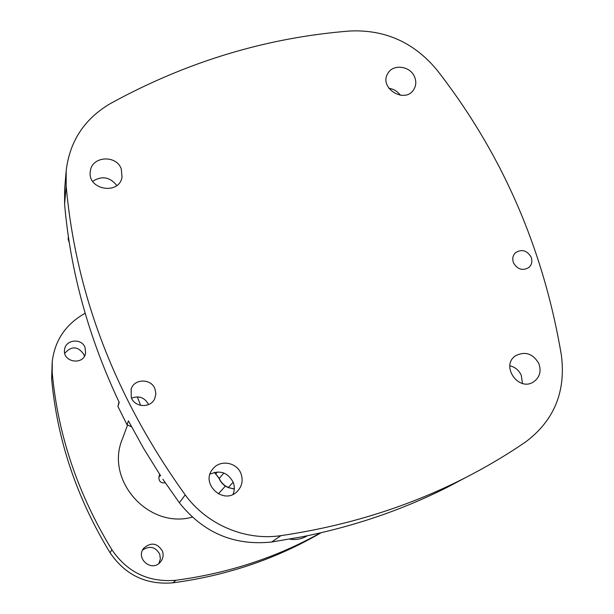 <?xml version="1.0" encoding="UTF-8"?>
<svg xmlns="http://www.w3.org/2000/svg" width="614" height="614" viewBox="0 0 614 614"><rect width="100%" height="100%" fill="white"/><g stroke="black" fill="none" stroke-linecap="round" stroke-linejoin="round"><path stroke-width="0.92" d="M525.876 441.758C506.174 455.273 485.367 467.576 463.47 478.674C407.688 506.918 346.849 525.906 280.943 535.638C245.385 541.049 206.803 524.701 185.236 494.892C115.539 397.864 75.852 294.858 66.159 185.865L66.189 170.638C69.758 141.136 84.502 118.771 110.42 103.551C186.595 61.738 266.491 37.546 350.11 30.992C384.978 29.487 413.821 42.358 436.631 69.605C501.845 153.07 543.444 248.363 561.419 355.475C565.947 391.709 554.097 420.467 525.876 441.758M513.588 263.045C512.053 259.001 512.69 255.547 515.514 252.692C521.654 248.893 526.827 250.297 531.033 256.913C532.614 261.073 531.916 264.588 528.938 267.451C522.813 271.05 517.694 269.584 513.588 263.045M131.266 397.435L131.166 388.961C134.435 378.339 151.489 378.462 155.027 389.084L155.856 393.804L154.805 398.44C150.914 408.364 134.666 407.696 131.266 397.435M241.01 473.747C243.29 480.424 242.054 486.296 237.303 491.361C223.68 505.759 199.657 483.448 212.966 468.797C220.242 459.31 237.004 462.296 241.01 473.747M538.77 363.427C541.517 371.14 539.821 377.265 533.681 381.816C518.531 392.208 500.157 365.537 515.637 355.721C525.17 351.016 532.883 353.58 538.77 363.427M414.596 76.934C416.415 81.409 416.146 85.592 413.805 89.46C405.102 104.395 378.447 87.955 387.856 73.45C393.021 63.626 410.367 65.913 414.596 76.934M121.288 168.996L122.04 177.047C119.231 195.574 86.996 189.757 90.335 171.268C91.624 156.171 116.399 154.421 121.288 168.996M148.58 404.595C144.781 397.542 139.109 395.401 131.573 398.156M160.676 475.888L143.791 448.711L128.418 420.874L127.014 424.719L131.542 426.807M118.986 401.901L117.934 406.46L127.014 424.719M66.074 171.989L64.631 189.381L64.593 204.132C70.38 271.304 88.585 337.385 119.216 402.385L117.934 406.46M68.384 236.697L68.139 239.191L69.282 242.607M159.64 474.307L158.896 477.201C158.849 481.514 160.975 483.371 165.273 482.781M289.678 539.138C295.818 540.113 301.551 539.084 306.87 536.06L307.391 535.746M162.871 479.204L179.357 502.751C203.349 532.845 234.118 545.93 271.672 542.016L302.756 536.69C354.738 526.206 403.198 509.597 448.12 486.856L465.919 477.431M233.044 494.316C234.663 490.356 234.717 486.349 233.205 482.289C227.84 472.496 220.111 469.794 210.026 474.185M522.43 383.435L521.271 375.284C518.922 370.265 515.115 367.088 509.85 365.775M400.359 95.262C397.527 91.302 393.712 88.999 388.9 88.332M116.783 185.497C109.906 176.916 101.87 175.527 92.691 181.33M140.621 405.394L137.336 396.844M52.175 362.429L51.637 379.038C57.24 440.1 76.735 498.023 110.113 552.807C125.294 575.049 146.232 585.058 172.925 582.824C226.389 575.663 275.402 559.185 319.955 533.397L321.068 532.745M84.41 356.243L83.926 354.478C77.978 346.135 71.585 345.736 64.754 353.28M158.826 563.537L160.377 558.94L159.732 554.127C155.419 546.782 149.701 545.432 142.594 550.083M233.174 482.213L228.377 487.462C224.156 485.659 221.109 482.658 219.252 478.467L223.841 473.003M216.228 474.63L219.121 478.529M234.279 489.036L228.231 487.57L234.287 488.905M219.183 478.314L215.752 473.954L217.371 471.959M214.34 472.404L216.044 474.469L214.501 472.366M127.543 425.034L122.593 438.48C104.495 479.703 148.22 529.414 192.266 517.141M85.139 313.247L81.608 315.35C64.516 326.157 54.73 341.53 52.259 361.485L52.221 372.683C57.931 434.85 77.801 493.848 111.84 549.676C127.321 572.348 148.657 582.548 175.865 580.276C228.239 573.299 276.461 557.497 320.516 532.875M162.411 551.034C163.823 555.294 163.04 559.101 160.062 562.447C151.29 572.286 135.241 558.172 143.799 548.156C151.082 541.993 157.284 542.953 162.411 551.034M85.108 347.708L85.592 353.081C83.773 365.729 62.413 362.367 64.562 349.742C65.368 339.404 81.9 337.8 85.108 347.708M160.139 475.067L158.896 477.201M280.943 535.638L271.672 542.016M66.159 185.865L64.593 204.132M185.236 494.892L179.357 502.751M225.376 486.073L218.331 493.948M175.865 580.276L172.925 582.824M111.84 549.676L110.113 552.807M52.221 372.683L51.637 379.038M131.166 388.961L131.012 389.406M307.361 535.753L306.87 536.06M212.966 468.797L212.39 469.533M463.47 478.674L448.12 486.856M228.224 487.57C224.026 485.781 221.009 482.804 219.167 478.636M320.999 532.76L319.955 533.397M143.799 548.156L143.438 548.64"/></g></svg>
